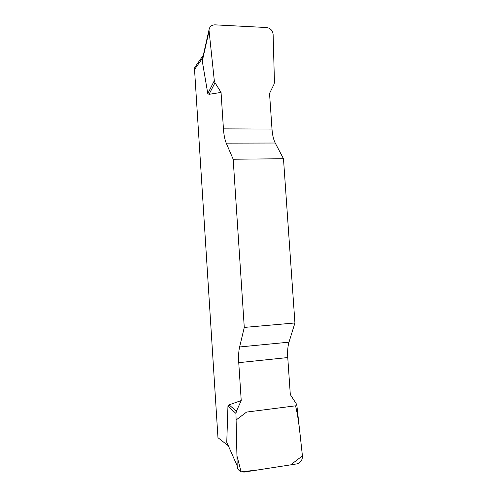 <?xml version="1.0" encoding="UTF-8"?>
<svg xmlns="http://www.w3.org/2000/svg" width="497" height="497" viewBox="0 0 497 497"><rect width="100%" height="100%" fill="white"/><g stroke="black" fill="none" stroke-linecap="round" stroke-linejoin="round"><path stroke-width="0.75" d="M233.174 159.233L283.483 158.736L275.232 143.024C273.512 139.626 272.431 134.973 271.996 129.065L269.536 93.442L274.04 84.229L274.45 82.285L273.12 34.461C272.617 30.454 270.43 28.143 266.572 27.528L214.977 24.85C211.567 24.925 209.572 26.639 208.982 29.988L214.313 80.707L215.021 82.732L221.053 92.423L223.439 128.86C223.861 134.904 224.793 139.663 226.241 143.142L233.174 159.233L244.275 327.424L239.61 346.968C238.647 351.174 238.361 356.405 238.746 362.661L241.225 400.551L236.392 411.249L235.951 413.436L237.175 465.832C237.38 468.845 238.784 470.852 241.374 471.858L244.195 472.075L296.728 463.912C300.592 462.862 302.493 460.191 302.431 455.911L296.889 405.651L296.193 403.67L290.31 394.562L287.757 357.554C287.365 351.435 287.782 346.31 288.999 342.172L294.926 322.963L244.275 327.424M221.053 92.423L209.038 94.343L207.789 93.604L202.279 61.106L202.664 57.944L194.538 69.499L217.966 437.683L227.558 445.237L226.762 442.206L227.949 406.254L229.086 404.856L241.225 400.551M283.483 158.736L294.926 322.963M202.944 56.888L202.664 57.944M194.538 69.499L194.799 67.399L196.458 65.026M236.392 411.249L229.086 404.856M235.951 413.436L227.949 406.254M215.021 82.732L209.038 94.343M214.313 80.707L207.789 93.604M302.424 455.861L290.739 464.844L257.98 469.932L241.126 471.846L236.945 455.886L236.1 420.002L246.568 412.081L295.56 405.825C299.144 420.679 300.418 438.745 302.424 455.861M275.232 143.024L226.241 143.142M223.439 128.86L271.996 129.065M239.61 346.968L288.999 342.172M287.757 357.554L238.746 362.661M226.762 442.206L237.175 465.832M208.995 31.33L202.279 61.106M194.799 67.399L203.323 55.186M208.964 30.062L202.403 59.28"/></g></svg>
